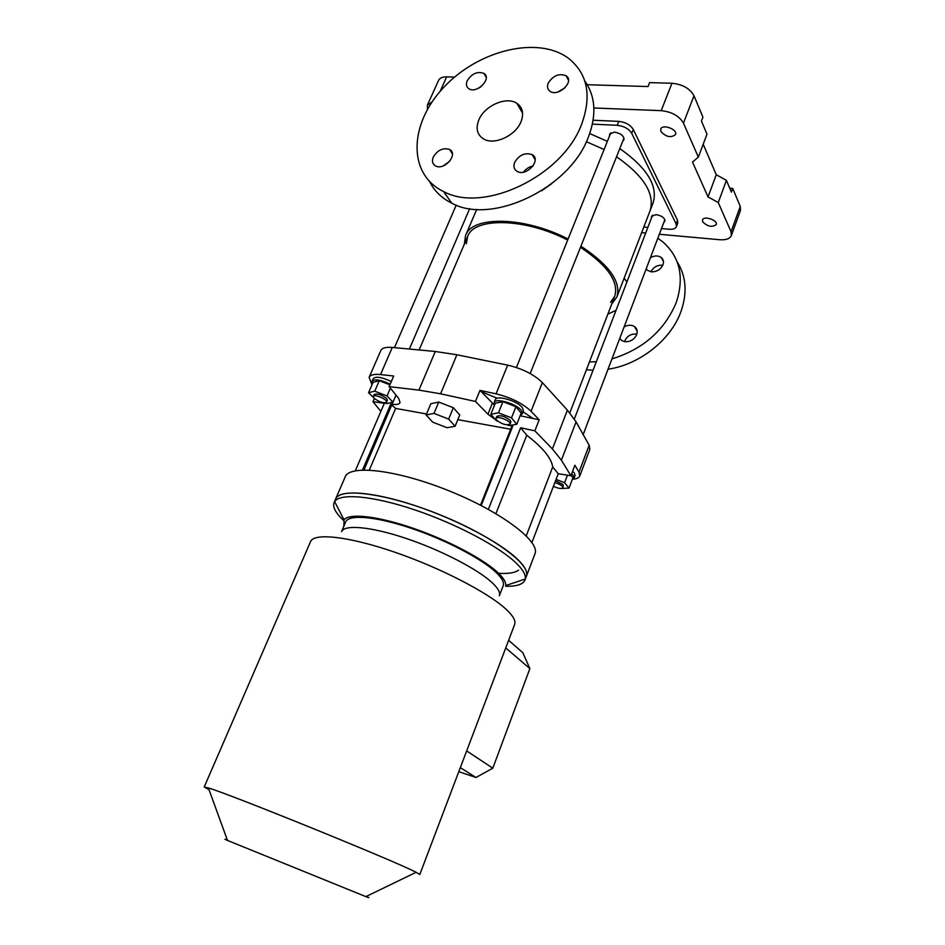 <?xml version="1.0" encoding="UTF-8"?>
<svg xmlns="http://www.w3.org/2000/svg" width="945" height="945" viewBox="0 0 945 945"><rect width="100%" height="100%" fill="white"/><g stroke="black" fill="none" stroke-linecap="round" stroke-linejoin="round"><path stroke-width="1.42" d="M587.247 84.719L648.046 86.55L649.605 82.617L671.942 83.254C682.573 84.306 689.921 88.476 693.996 95.764L702.938 117.145L701.45 121.043L706.99 134.19L698.343 157.094L683.459 123.145C679.29 115.975 671.871 111.817 661.216 110.659L593.885 107.99M454.604 77.088L446.666 76.852C442.449 76.817 439.744 77.998 438.551 80.408L427.412 105.06L427.447 109.36M659.326 234.277L719.759 239.735C726.008 240.148 729.871 238.778 731.347 235.624L740.49 210.369L740.254 206.412L732.729 188.421L729.717 188.209M641.643 232.671L645.695 233.037M731.347 235.624L731.064 231.761L718.259 202.537L726.422 180.365L731.371 192.13L732.729 188.421M698.343 157.094L692.484 162.044L708.029 196.903L718.259 202.537M518.982 105.013L517.836 104.966M432.066 101.93L427.412 105.06M660.909 131.509C666.107 137.049 670.974 138.064 675.51 134.556C677.919 129.406 662.41 123.665 660.732 129.087L660.909 131.509M702.643 221.721C707.498 226.599 712.022 227.556 716.227 224.603C718.2 220.268 703.789 215.365 702.501 219.925L702.643 221.721M661.5 228.56L669.202 229.245C673.076 229.493 675.486 228.643 676.407 226.682L677.778 223.032L677.506 220.22L633.256 129.43C630.362 124.835 625.531 122.153 618.762 121.385L593.141 120.239M676.407 226.682L676.124 223.882L631.709 133.339C628.815 128.744 623.972 126.063 617.191 125.295L592.409 124.138M643.817 227.013L647.868 227.367M609.608 135.796L609.655 134.084L614.356 132.111C620.818 133.292 624.007 135.832 623.96 139.73L622.802 141.018M651.554 217.763L651.53 216.299L656.125 214.633C661.949 215.767 664.867 217.941 664.902 221.165L663.898 222.252M580.915 246.196C609.289 264.978 621.29 281.893 616.92 296.931L650.066 210.782C655.121 193.997 643.947 175.983 616.542 156.752C643.947 175.983 655.121 193.997 650.066 210.782L653.089 202.915C658.204 185.976 647.112 167.879 619.79 148.589M607.375 141.348L589.727 133.564M586.384 141.703L604.091 149.511L586.384 141.703M703.198 144.231L716.263 174.73L726.422 180.365M708.029 196.903L716.263 174.73M608.025 369.223C639.541 364.675 670.985 339.881 681.014 311.425C687.476 292.702 686.188 276.176 677.152 261.824M586.443 369.719L593.07 370.204M662.788 265.238C657.448 264.848 653.491 267.033 650.916 271.77M636.883 334.046C630.929 333.585 626.795 336.113 624.48 341.629M581.47 124.669C562.145 176.62 483.32 213.57 443.571 191.528C407.224 174.116 409.09 123.523 444.02 87.094C478.3 50.274 538.036 35.343 568.677 58.448C587.719 73.887 591.983 95.965 581.47 124.669M433.306 157.024C437.618 150.066 443.004 147.526 449.477 149.416C458.88 153.834 444.422 171.01 435.55 165.918C432.456 164.076 431.711 161.099 433.306 157.024M467.208 80.738C471.815 73.58 477.367 71.135 483.864 73.391C492.392 78.317 476.788 94.276 468.862 88.724C466.334 86.94 465.779 84.27 467.208 80.738M548.206 83.148C553.132 75.505 559.121 73.06 566.173 75.813C574.962 81.483 558.07 97.489 549.919 91.204C547.438 89.314 546.871 86.621 548.206 83.148M514.706 162.292C519.266 154.874 525.077 152.31 532.118 154.614C541.946 159.729 526.377 177.14 517.116 171.376C513.986 169.379 513.182 166.355 514.706 162.292M478.867 119.85C475.548 128.343 477.083 134.698 483.462 138.891C493.928 145.601 515.521 135.879 520.967 121.822C524.062 113.683 522.703 107.517 516.891 103.348C506.52 96.012 484.513 105.675 478.867 119.85M464.338 244.153L465.566 235.482C472.027 215.661 524.227 216.299 568.087 239.038M616.92 296.931L611.758 304.007M541.497 190.843L551.845 183.59M466.357 243.775L467.633 236.451C473.929 217.102 524.995 217.834 567.661 240.089M580.466 247.306C607.564 265.427 618.999 281.728 614.758 296.198L610.564 302.329M607.824 314.224L616.069 310.255M626.913 282L624.137 278.173M520.648 109.797L522.042 110.093M611.958 358.899C643.084 349.225 664.524 330.419 676.266 302.506C684.464 277.358 679.998 257.17 662.894 241.944L657.826 238.246M589.42 361.982L596.342 361.687M619.743 338.428L621.893 340.637L624.928 341.7C630.35 341.913 634.272 339.562 636.682 334.636C637.816 331.163 637.048 328.435 634.367 326.474C631.272 324.702 627.846 324.867 624.102 326.958M646.191 268.829L647.644 270.424L651.377 271.829C656.763 271.9 660.626 269.549 662.977 264.789C663.981 261.789 663.425 259.367 661.287 257.512C658.157 255.386 654.531 255.457 650.408 257.737M584.825 81.057C595.598 96.414 596.744 115.207 588.262 137.415C569.268 188.917 491.258 225.229 451.757 203.163C441.693 198.166 434.334 191.008 429.691 181.7M523.495 172.144C525.916 168.895 529.094 166.852 533.004 166.025M557.881 92.008L564.956 87.85M478.914 88.039L481.253 86.503M443.276 165.883L449.702 161.276M481.288 391.738L497.33 398.27L481.288 391.738M523.093 411.843L533.015 418.493L523.093 411.843M396.002 395.128L392.08 404.295C396.546 404.862 399.203 404.306 400.066 402.617L398.707 398.471L389.127 386.635L393.699 376.015L380.528 374.563C374.137 373.936 370.345 374.858 369.117 377.327L380.8 350.571C382.075 347.949 385.914 346.909 392.293 347.429L435.279 351.481L456.896 354.765L507.666 365.136C522.55 368.668 534.114 374.492 542.359 382.607L567.402 410.142L576.084 421.86L589.148 445.272L589.81 449.395L579.746 476.079L579.001 472.122L589.148 445.272M369.117 377.327L371.987 384.804M494.507 405.204L479.989 390.38L496.054 393.841C510.997 397.526 522.668 403.338 531.055 411.264L539.182 419.804L520.14 415.741M572.788 479.174C576.663 478.938 578.978 477.91 579.746 476.079M495.912 513.643L526.755 435.232L520.636 427.754L534.858 430.849L552.412 448.958L561.389 460.203L570.898 475.748L574.891 465.235L579.001 472.122M526.755 435.232C542.784 447.576 551.443 458.16 552.719 466.972L558.235 473.728L570.898 475.748M389.127 386.635L418.942 390.108L440.594 393.805L475.465 401.46L487.939 414.205L495.416 419.651M392.08 404.295L390.757 404.117L395.636 408.405L426.526 413.993M510.04 425.427L512.804 426.041L481.206 505.54M380.882 411.358L372.956 401.708L384.367 403.255L355.332 470.764M534.858 430.849L539.182 419.804M374.291 398.613L372.956 401.708M479.989 390.38L475.465 401.46M362.537 469.996L390.757 404.117M488.364 509.355L520.636 427.754M531.929 542.501L558.235 473.728M526.247 535.839L552.719 466.972M343.661 520.506C335.617 513.005 332.439 507.016 334.117 502.539L345.197 476.871C349.615 464.243 397.621 469.866 449.891 491.176C502.22 512.344 540.564 541.78 534.929 553.9L526.353 576.403C531.728 565.027 492.877 536.205 440.252 514.919C387.686 493.491 339.751 487.065 335.664 498.96C339.444 489.297 372.129 491.353 414.938 505.575C457.687 519.715 502.291 543.552 518.722 560.432C525.278 567.177 527.83 572.493 526.353 576.403L524.971 580.029C523.046 584.423 516.596 586.491 505.61 586.266M523.932 579.45L515.226 582.368L523.932 579.45M567.461 475.193L564.614 482.706L569.032 488.104L560.751 488.494M571.04 475.394L572.953 477.768L569.032 488.104M555.565 480.71L563.244 484.69L562.948 487.797C561.519 489.026 558.341 488.541 553.416 486.321M556.073 479.375L564.614 482.706M572.363 479.304L574.135 478.052L573.332 475.548L571.619 473.87M574.135 478.052L575.103 475.477L574.312 472.961L572.599 471.283M554.857 482.576C560.007 484.206 562.712 485.943 562.948 487.797M497.661 421.175L496.219 420.619L490.857 414.241L495.322 403.196L502.929 401.684L515.958 406.728L511.505 417.879L516.75 424.281L509.06 425.593L507.276 424.896M515.958 406.728L521.156 413.201L516.75 424.281M490.857 414.241L498.452 412.811L511.505 417.879M502.929 401.684L498.452 412.811M495.948 418.422L496.751 416.426C500.318 414.879 504.843 416.202 510.324 420.419L510.867 422.061L510.064 424.057C506.52 425.604 502.008 424.281 496.515 420.1L495.948 418.422C496.81 415.257 511.635 421.175 510.064 424.057M520.341 415.245L522.337 413.756L521.297 410.449C516.442 403.692 495.334 397.561 494.176 402.523L494.601 404.98M522.337 413.756L523.424 410.992L522.396 407.673C517.553 400.893 496.456 394.786 495.286 399.77L494.176 402.523M390.38 388.171L387.037 395.943L392.955 402.18L386.67 403.598L384.745 402.842M395.979 395.104L392.955 402.18M375.023 399.073L368.562 392.695L374.74 391.171L387.037 395.943M374.74 391.171L379.288 380.693L373.074 382.3L368.562 392.695M373.322 396.428L374.137 394.549C377.185 393.285 381.343 394.585 386.588 398.471L387.367 400.29L386.552 402.168C383.528 403.432 379.382 402.133 374.137 398.282L373.322 396.428C374.149 393.616 388.041 399.64 386.552 402.168M379.288 380.693L389.907 384.816M390.179 384.178C380.752 379.725 374.716 378.744 372.07 381.237L372.519 383.575M391.313 381.567C381.886 377.102 375.85 376.134 373.192 378.638L372.07 381.237M343.909 526.07L344.051 519.88C348.929 512.958 377.138 515.923 412.552 528.054C447.918 540.138 484.383 559.464 498.511 573.202C503.744 578.281 506.154 582.404 505.764 585.546L525.266 579.001L524.971 580.029M334.117 502.539L334.636 501.594C340.058 492.877 373.346 495.794 415.564 510.135C457.734 524.404 501.074 547.687 517.293 564.177C523.294 570.284 525.952 575.221 525.266 579.001M339.479 511.009L335.274 502.834M518.628 570.118C514.753 573.013 507.5 574.017 496.869 573.166M209.046 789.748L204.226 786.972L208.384 787.941C229.777 794.06 396.546 861.781 416.143 872.306L419.793 874.503L514.647 624.444C515.982 620.889 513.1 615.797 505.988 609.182C488.045 592.48 439.921 567.602 394.171 551.986C348.362 536.287 313.976 532.673 310.562 541.579L204.226 786.972M496.373 572.682C482.293 559.003 445.497 539.713 410.532 528.054C375.519 516.336 348.705 514.198 345.728 521.829L341.523 531.669C344.405 524.262 371.184 526.648 406.244 538.461C441.268 550.226 478.194 569.445 492.404 582.923C498.18 588.428 500.507 592.704 499.35 595.763L503.201 585.77C504.382 582.628 502.114 578.257 496.373 572.682M227.367 840.07C223.422 838.569 223.457 838.699 227.497 840.436L365.845 896.616C369.944 898.175 370.062 898.116 366.188 896.451M505.74 647.916L529.873 668.611L492.806 768.191L466.676 750.921M508.634 640.308L522.798 652.676L529.873 668.611M460.333 767.624L475.973 777.487L458.797 771.687M475.973 777.487L492.806 768.191M480.485 505.173L511.942 426.101L512.722 426.242M362.88 469.984L390.994 404.365M363.943 469.96L391.951 404.531M369.318 470.067L395.636 408.405M457.829 419.663L510.69 429.243M426.112 414.997L432.704 422.143L447.068 427.731L455.112 426.266L459.754 414.985L453.352 407.72L438.752 402.062L430.814 403.751L426.112 414.997L434.015 413.402L438.752 402.062M455.112 426.266L448.651 419.096L453.352 407.72M448.651 419.096L434.015 413.402M693.996 95.764L683.459 123.145M740.254 206.412L731.064 231.761M446.666 76.852L440.086 91.464M671.942 83.254L661.216 110.659M631.709 133.339L633.256 129.43M676.124 223.882L677.506 220.22M617.191 125.295L618.762 121.385M552.412 448.958L567.402 410.142M531.055 411.264L542.359 382.607M561.389 460.203L576.084 421.86M418.942 390.108L435.279 351.481M380.528 374.563L392.293 347.429M440.594 393.805L456.896 354.765M496.054 393.841L507.666 365.136M492.369 403.267L487.939 414.205M465.566 235.482L476.741 209.365M663.461 261.647L661.287 257.512M637.19 331.222L634.367 326.474M451.757 203.163L443.571 191.528M449.477 149.416L452.407 153.787M483.864 73.391L486.179 77.289M566.173 75.813L568.477 80.219M532.118 154.614L535.142 159.705M516.891 103.348L522.597 113.164M569.8 412.906L614.758 296.198M419.143 349.957L467.633 236.451M583.183 434.582L664.878 219.689M574.347 419.001L652.534 215.2M530.192 373.547L624.007 138.017M516.419 367.51L610.813 132.808M409.386 349.036L469.7 208.621M394.467 347.63L456.234 205.1M344.051 519.88L334.636 501.594M365.845 896.616L416.143 872.306M227.497 840.436L208.384 787.941"/></g></svg>
